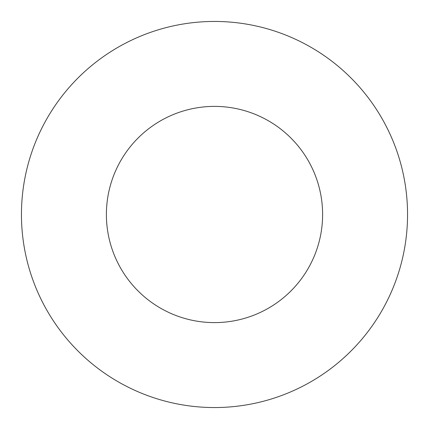 <?xml version="1.0" encoding="UTF-8"?>
<svg xmlns="http://www.w3.org/2000/svg" width="429" height="429" viewBox="0 0 429 429"><rect width="100%" height="100%" fill="white"/><g stroke="black" fill="none" stroke-linecap="round" stroke-linejoin="round"><path stroke-width="0.64" d="M214.5 106.392A108.108 108.108 0 0 0 106.392 214.5A108.108 108.108 0 0 0 214.5 322.608A108.108 108.108 0 0 0 322.608 214.5A108.108 108.108 0 0 0 214.5 106.392M214.5 407.55A193.05 193.05 0 0 0 407.55 214.5A193.05 193.05 0 0 0 214.5 21.45A193.05 193.05 0 0 0 21.45 214.5A193.05 193.05 0 0 0 214.5 407.55"/></g></svg>

